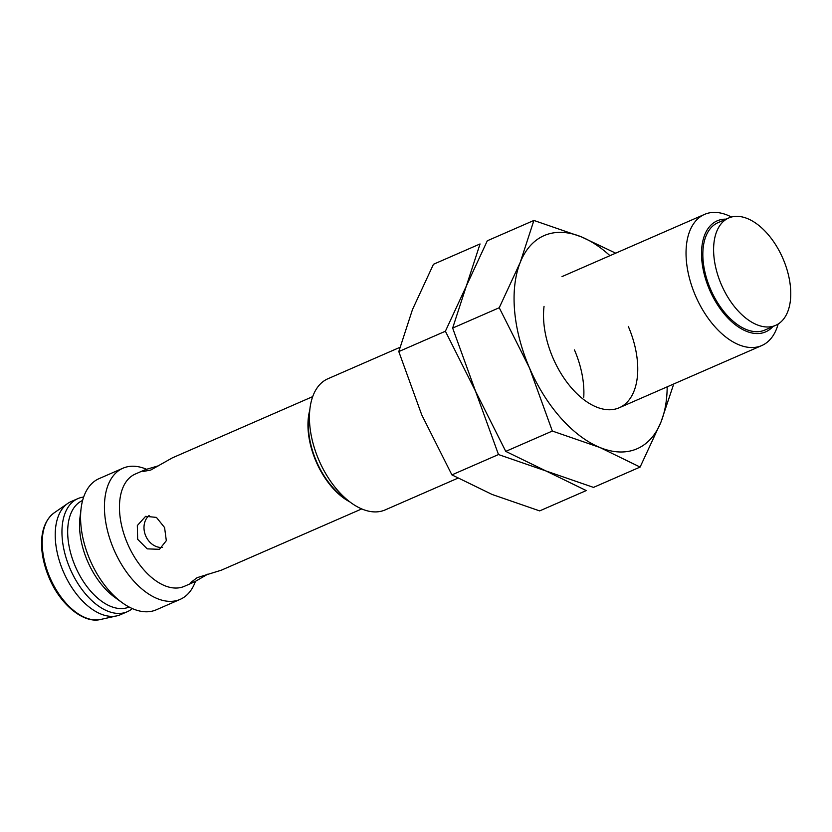 <?xml version="1.0" encoding="UTF-8"?>
<svg xmlns="http://www.w3.org/2000/svg" width="832" height="832" viewBox="0 0 832 832"><rect width="100%" height="100%" fill="white"/><g stroke="black" fill="none" stroke-linecap="round" stroke-linejoin="round"><path stroke-width="1.25" d="M399.922 347.339L327.933 378.747A71.552 40.83 66.4 0 0 309.962 408.522A71.552 40.83 66.4 0 0 318.885 460.106A71.552 40.83 66.4 0 0 351.125 502.84A71.552 40.83 66.4 0 0 385.174 509.912L457.86 478.182M778.149 324.022A71.552 40.83 -113.6 0 1 761.779 345.55A71.552 40.83 -113.6 0 1 695.49 295.745A71.552 40.83 -113.6 0 1 704.538 214.396A71.552 40.83 -113.6 0 1 731.453 217.027M309.962 408.522L308.849 417.622A60.58 34.57 66.4 0 0 316.41 461.292A60.58 34.57 66.4 0 0 343.699 497.463L351.125 502.84M772.907 326.539A60.58 34.57 -113.6 0 1 709.53 289.723A60.58 34.57 -113.6 0 1 726.045 219.159M312.718 396.614L172.328 457.881L150.779 470.038L143.052 471.505L145.413 469.633L158.798 465.691M145.413 469.633L135.304 474.042A61.266 34.965 66.4 0 0 127.556 543.702A61.266 34.965 66.4 0 0 184.319 586.342L194.418 581.932L190.84 582.462L197.132 577.668L221.333 570.19L361.733 508.924M137.654 539.292L137.332 525.554L145.621 516.329L156.416 517.4L164.58 527.54L166.317 540.675L159.432 549.328L147.212 548.86L137.654 539.292M309.754 410.28A61.266 34.965 66.4 0 0 316.046 461.438A61.266 34.965 66.4 0 0 349.69 501.8M775.622 325.364L764.847 330.065A58.583 33.436 -113.6 0 1 710.58 289.286A58.583 33.436 -113.6 0 1 717.985 222.674L728.749 217.974A58.583 33.436 -113.6 0 1 783.026 258.752A58.583 33.436 -113.6 0 1 775.622 325.364A58.583 33.436 -113.6 0 1 721.344 284.586A58.583 33.436 -113.6 0 1 728.749 217.974M149.115 515.476A17.888 14.685 -112.7 0 0 145.735 535.912A17.888 14.685 -112.7 0 0 162.51 547.435M207.709 574.194L194.418 581.932M146.411 469.227A71.552 40.83 66.4 0 0 122.928 468.218A71.552 40.83 66.4 0 0 113.89 549.578A71.552 40.83 66.4 0 0 180.17 599.373A71.552 40.83 66.4 0 0 195.406 581.485M122.928 468.218L99.06 478.639A71.552 40.83 66.4 0 0 81.099 508.414A71.552 40.83 66.4 0 0 90.012 559.988A71.552 40.83 66.4 0 0 122.252 602.722A71.552 40.83 66.4 0 0 156.302 609.794L180.17 599.373M81.099 508.414L79.976 517.504A60.58 34.57 66.4 0 0 87.537 561.174A60.58 34.57 66.4 0 0 114.826 597.355L122.252 602.722M82.607 500.458A58.136 33.176 66.4 0 0 75.358 566.509A58.136 33.176 66.4 0 0 129.116 607.017M83.647 497.047A61.714 35.214 66.4 0 0 77.906 498.607A61.714 35.214 66.4 0 0 70.106 568.766A61.714 35.214 66.4 0 0 127.275 611.728A61.714 35.214 66.4 0 0 132.33 608.577M77.906 498.607L71.178 501.54A61.714 35.214 66.4 0 0 67.746 503.454A61.714 35.214 66.4 0 0 63.378 571.709A61.714 35.214 66.4 0 0 116.802 615.878A61.714 35.214 66.4 0 0 120.546 614.661L127.275 611.728M574.444 349.898A71.552 40.83 -113.6 0 1 583.752 397.228A71.552 40.83 66.4 0 0 574.444 349.898M398.798 351.572L412.495 309.514L433.451 264.285L480.043 243.953L466.346 286.01L445.39 331.24L398.798 351.572L421.72 414.814L451.901 474.885L492.149 494.478L539.656 510.9L586.258 490.568L505.752 451.381L475.571 391.31L498.493 454.553L451.901 474.885M445.39 331.24L475.571 391.31L452.65 328.078L466.346 286.01L487.302 240.781L533.894 220.449L520.198 262.506L499.242 307.736L452.65 328.078M498.493 454.553L593.507 487.396L640.11 467.064L661.066 421.834L673.202 385.58M628.295 326.394A71.552 40.83 -113.6 0 1 631.498 396.334A71.552 40.83 -113.6 0 1 585.198 400.681A71.552 40.83 -113.6 0 1 552.968 357.947A71.552 40.83 -113.6 0 1 544.045 306.363M499.242 307.736L529.422 367.806L552.344 431.049L505.752 451.381M552.344 431.049L599.851 447.47L640.11 467.064M615.69 253.167L581.402 236.87L533.894 220.449M667.181 386.828A116.272 66.352 -113.6 0 1 661.066 421.834A116.272 66.352 -113.6 0 1 599.851 447.47A116.272 66.352 -113.6 0 1 529.422 367.806A116.272 66.352 -113.6 0 1 520.198 262.506A116.272 66.352 -113.6 0 1 581.402 236.87A116.272 66.352 -113.6 0 1 609.95 255.674M49.941 577.606A58.5 33.384 66.4 0 0 100.589 619.476C83.72 623.886 60.268 604.635 49.192 577.938C38.709 553.311 37.825 525.283 54.08 512.907A58.5 33.384 66.4 0 0 49.941 577.606M562.006 276.598L704.538 214.396M54.08 512.907L67.746 503.454M619.247 407.753L761.779 345.55M100.589 619.476L116.802 615.878"/></g></svg>
